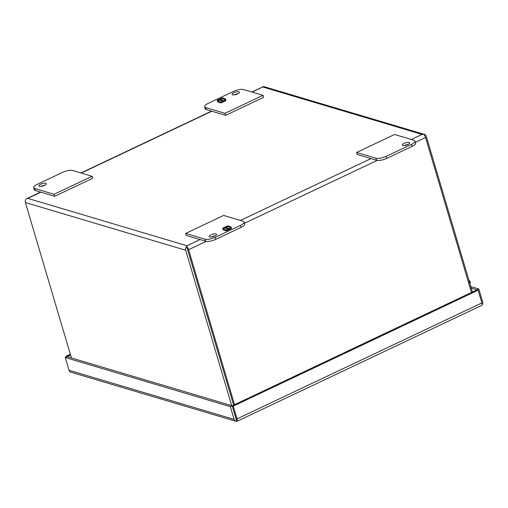 <?xml version="1.0" encoding="UTF-8"?>
<svg xmlns="http://www.w3.org/2000/svg" width="508" height="508" viewBox="0 0 508 508"><rect width="100%" height="100%" fill="white"/><g stroke="black" fill="none" stroke-linecap="round" stroke-linejoin="round"><path stroke-width="0.76" d="M468.935 280.333A2.68 2.286 -73.4 0 1 470.154 281.781A2.68 2.286 -73.4 0 1 469.983 283.889M236.601 418.948L235.934 418.535L232.162 405.79L67.069 356.66L65.246 357.524L230.34 406.654L232.162 405.79M70.561 354.997L67.081 356.667M482.003 304.997A3.327 2.832 -73.4 0 0 482.6 301.72L478.822 288.976L476.999 289.839L471.24 288.125M481.616 305.448A3.327 1.384 -115.3 0 0 481.635 305.441A3.327 1.384 -115.3 0 0 481.882 302.927L237.084 418.859A3.327 1.384 64.7 0 1 236.836 421.373L232.194 405.784L476.993 289.852L478.111 290.182L233.305 406.114L232.194 405.784M237.198 420.967L236.779 421.386L235.934 418.535M236.836 421.373A3.327 1.384 64.7 0 1 236.811 421.38L481.635 305.441M236.779 421.386A3.327 2.832 -73.4 0 1 235.896 421.291A3.327 2.832 -73.4 0 1 234.112 419.398L230.34 406.654M234.112 419.398L69.025 370.269A3.327 2.832 106.6 0 0 70.809 372.167L235.896 421.291M70.339 354.247L65.964 356.318L67.081 356.648M66.192 357.08L65.964 356.318M478.822 288.976L470.783 286.582M237.084 418.859L233.305 406.114M481.882 302.927L478.111 290.182M69.025 370.269L65.246 357.524M232.601 94.818A3.854 1.226 163.5 0 1 232.073 94.412A3.854 1.226 163.5 0 1 234.594 92.418A3.854 1.226 163.5 0 1 238.931 91.821A3.854 1.226 163.5 0 1 239.459 92.227A3.854 1.226 163.5 0 1 236.938 94.221A3.854 1.226 163.5 0 1 232.601 94.818M237.96 93.764A3.854 1.226 -16.5 0 0 234.163 94.888M263.023 95.326L263.62 97.346L225.635 115.335L206.286 109.576A7.703 2.451 163.5 0 1 205.232 108.769L204.635 106.75A7.703 2.451 163.5 0 1 208.153 103.41L233.477 91.421A7.703 2.451 163.5 0 1 243.681 89.573L263.023 95.326L225.038 113.316L205.689 107.563A7.703 2.451 163.5 0 1 204.635 106.75M225.635 115.335L225.038 113.316M224.593 98.539L222.212 97.828L220.205 98.781L220.256 99.428L219.38 99.168L217.361 100.127L217.494 101.905L218.688 101.34L217.494 100.984L219.297 100.127L220.491 100.482L221.602 99.962L220.409 99.606L222.206 98.749L223.399 99.104L224.593 98.539M218.592 102.229L220.98 102.94L222.98 101.994L222.936 101.34L223.806 101.6L225.825 100.648L225.698 98.869L224.504 99.435L225.698 99.79L223.895 100.641L222.701 100.286L221.59 100.813L222.783 101.168L220.98 102.019L219.786 101.663L218.592 102.229M220.205 98.781L222.212 97.828M222.294 98.108L224.263 98.698M221.266 100.114L220.409 99.606M218.357 101.492L217.494 100.984M217.551 101.873L217.361 100.127M217.443 100.406L219.38 99.168M219.462 99.447L220.256 99.428M220.339 99.708L220.288 99.06M219.005 102.356L219.786 101.663M219.869 101.943L220.98 102.019M221.063 102.299L222.783 101.168M222.002 100.933L222.701 100.286M222.783 100.565L223.895 100.641M223.977 100.921L225.698 99.79M224.917 99.555L225.717 99.174M44.863 185.21A3.854 1.226 -16.5 0 0 41.065 186.341M39.497 186.265A3.854 1.226 163.5 0 1 38.97 185.864A3.854 1.226 163.5 0 1 41.491 183.871A3.854 1.226 163.5 0 1 45.828 183.267A3.854 1.226 163.5 0 1 46.355 183.674A3.854 1.226 163.5 0 1 43.834 185.668A3.854 1.226 163.5 0 1 39.497 186.265M62.535 172.371L37.211 184.366A7.703 2.451 -16.5 0 0 33.693 187.706A7.703 2.451 -16.5 0 0 34.747 188.512L54.096 194.272L92.081 176.282L72.739 170.523A7.703 2.451 -16.5 0 0 62.535 172.371M33.693 187.706L34.29 189.719A7.703 2.451 -16.5 0 0 35.344 190.532L54.693 196.291L92.678 178.302L92.081 176.282M54.096 194.272L54.693 196.291M216.078 233.934A3.854 1.226 163.5 0 1 216.611 234.334A3.854 1.226 163.5 0 1 214.084 236.328A3.854 1.226 163.5 0 1 209.747 236.931A3.854 1.226 163.5 0 1 209.22 236.525A3.854 1.226 163.5 0 1 211.741 234.531A3.854 1.226 163.5 0 1 216.078 233.934M244.043 221.996L244.64 224.015A7.703 2.451 163.5 0 1 241.122 227.355L215.798 239.351A7.703 2.451 163.5 0 1 205.6 241.198L186.252 235.439L185.655 233.42L223.641 215.43L242.989 221.19A7.703 2.451 163.5 0 1 244.043 221.996A7.703 2.451 163.5 0 1 240.525 225.336L215.201 237.331A7.703 2.451 163.5 0 1 205.003 239.179L185.655 233.42M215.113 235.877A3.854 1.226 -16.5 0 0 211.315 237.001M224.085 230.213L226.473 230.918L228.473 229.972L228.422 229.324L229.299 229.584L231.318 228.625L231.191 226.847L229.991 227.413L231.184 227.768L229.387 228.619L228.194 228.263L227.082 228.791L228.276 229.146L226.473 229.997L225.279 229.641L224.085 230.213M230.086 226.517L227.698 225.806L225.698 226.759L225.749 227.406L224.873 227.146L222.853 228.105L222.98 229.883L224.18 229.318L222.987 228.962L224.784 228.111L225.977 228.467L227.089 227.94L225.895 227.584L227.698 226.727L228.892 227.082L230.086 226.517M224.498 230.334L225.279 229.641M225.361 229.927L226.473 229.997M226.555 230.283L228.276 229.146M227.495 228.917L228.194 228.263M228.276 228.543L229.387 228.619M229.47 228.898L231.184 227.768M230.41 227.533L231.21 227.152M225.698 226.759L227.698 225.806M227.781 226.085L229.756 226.676M226.759 228.092L225.895 227.584M223.85 229.476L222.987 228.962M223.044 229.857L222.853 228.105M222.936 228.384L224.873 227.146M224.955 227.425L225.749 227.406M225.831 227.686L225.781 227.038M409.181 142.481A3.854 1.226 163.5 0 1 409.708 142.888A3.854 1.226 163.5 0 1 407.187 144.882A3.854 1.226 163.5 0 1 402.85 145.485A3.854 1.226 163.5 0 1 402.323 145.078A3.854 1.226 163.5 0 1 404.844 143.085A3.854 1.226 163.5 0 1 409.181 142.481M386.144 156.375L411.467 144.386A7.703 2.451 -16.5 0 0 414.985 141.046A7.703 2.451 -16.5 0 0 413.931 140.233L394.583 134.48L356.597 152.47L375.945 158.223A7.703 2.451 -16.5 0 0 386.144 156.375L386.74 158.394L412.064 146.399A7.703 2.451 -16.5 0 0 415.582 143.059L414.985 141.046M356.597 152.47L357.194 154.483L376.542 160.242A7.703 2.451 -16.5 0 0 386.74 158.394M408.216 144.431A3.854 1.226 -16.5 0 0 404.419 145.555M187.509 249.371L233.636 405.098L186.665 246.52L186.963 245.745L186.665 246.52L187.465 249.231M206.28 241.338L188.62 249.701A3.327 1.384 64.7 0 0 186.665 246.52A3.327 2.832 106.6 0 0 185.68 250.234L25.4 202.54A3.327 2.832 106.6 0 1 26.378 198.819L27.794 198.38L26.378 198.819A3.327 1.384 -115.3 0 0 26.359 198.831A3.327 1.384 -115.3 0 0 25.991 199.269M252.203 92.107L263.315 86.614L262.909 87.039L422.078 134.404L423.596 134.309L422.078 134.404L411.372 139.471M472.396 292.03L426.269 136.296A3.327 2.832 -73.4 0 0 424.478 134.404A3.327 2.832 -73.4 0 0 423.596 134.309L423.602 134.315A3.327 1.384 64.7 0 1 425.558 137.497L471.462 292.468M251.898 92.018L263.29 86.627A3.327 1.384 -115.3 0 0 263.29 86.627A3.327 2.832 -73.4 0 1 264.198 86.709L424.478 134.404M185.68 250.234L231.718 405.657M25.4 202.54L71.438 357.962M188.62 249.701L234.531 404.679M206.286 109.576L205.689 107.563M35.344 190.532L34.747 188.512M205.003 239.179L205.6 241.198M215.798 239.351L215.201 237.331M241.122 227.355L240.525 225.336M411.467 144.386L412.064 146.399M375.945 158.223L376.542 160.242M200.057 239.547L186.963 245.745L27.794 198.38L40.888 192.183M81.261 173.063L211.83 111.227M425.558 137.497L415.366 142.323M377.222 160.382L244.424 223.279M370.999 158.591L240.43 220.428M211.525 111.138L80.956 172.974M40.583 192.094L26.359 198.831"/></g></svg>
